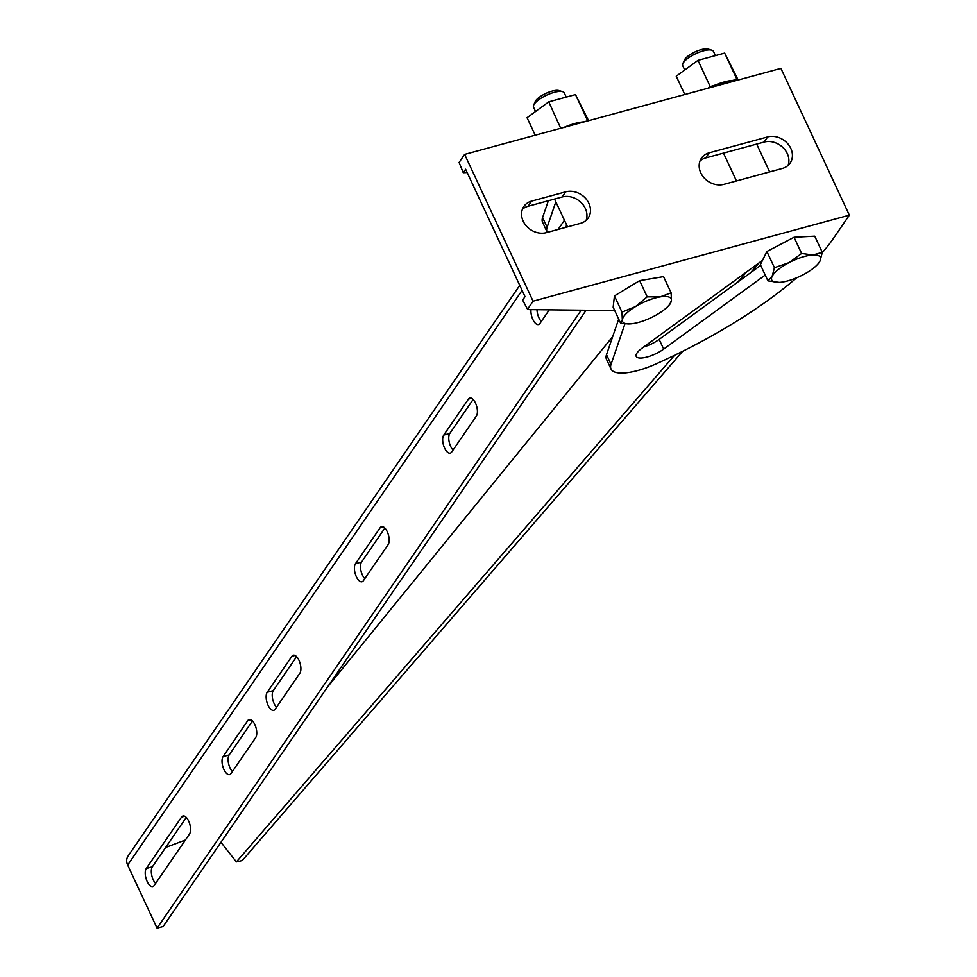 <?xml version="1.0" encoding="UTF-8"?>
<svg xmlns="http://www.w3.org/2000/svg" width="977" height="977" viewBox="0 0 977 977"><rect width="100%" height="100%" fill="white"/><g stroke="black" fill="none" stroke-linecap="round" stroke-linejoin="round"><path stroke-width="1.47" d="M223.941 769.583A9.88 4.458 -105.2 0 0 229.619 774.627A9.88 4.458 -105.2 0 0 230.987 773.576L255.705 737.574A9.88 4.458 -105.2 0 0 255.498 726.192A9.88 4.458 -105.2 0 0 249.147 719.536A9.88 4.458 -105.2 0 0 247.779 720.586L223.074 756.601A9.88 4.458 -105.2 0 0 223.941 769.583M252.469 720.965L229.155 754.94A9.88 4.458 -105.2 0 0 230.022 767.934A9.88 4.458 -105.2 0 0 232.392 771.549M268.077 705.284A9.88 4.458 -105.2 0 0 273.755 710.328A9.88 4.458 -105.2 0 0 275.123 709.278L299.841 673.275A9.88 4.458 -105.2 0 0 299.634 661.893A9.88 4.458 -105.2 0 0 293.283 655.237A9.88 4.458 -105.2 0 0 291.915 656.288L267.197 692.29A9.88 4.458 -105.2 0 0 268.077 705.284M296.605 656.666L273.279 690.641A9.88 4.458 -105.2 0 0 274.158 703.635A9.88 4.458 -105.2 0 0 276.515 707.25M356.336 576.686A9.88 4.458 -105.2 0 0 362.015 581.73A9.88 4.458 -105.2 0 0 363.383 580.68L388.101 544.678A9.88 4.458 -105.2 0 0 387.893 533.295A9.88 4.458 -105.2 0 0 381.543 526.64A9.88 4.458 -105.2 0 0 380.175 527.69L355.469 563.692A9.88 4.458 -105.2 0 0 356.336 576.686M384.865 528.068L361.551 562.044A9.88 4.458 -105.2 0 0 362.418 575.038A9.88 4.458 -105.2 0 0 364.775 578.64M147.148 881.474A9.88 4.458 -105.2 0 0 152.839 886.505A9.88 4.458 -105.2 0 0 154.195 885.455L189.501 834.016A9.88 4.458 -105.2 0 0 189.306 822.646A9.88 4.458 -105.2 0 0 182.955 815.99A9.88 4.458 -105.2 0 0 181.588 817.041L146.281 868.48A9.88 4.458 -105.2 0 0 147.148 881.474M186.277 817.419L152.363 866.819A9.88 4.458 -105.2 0 0 153.23 879.813A9.88 4.458 -105.2 0 0 155.599 883.428M444.596 448.089A9.88 4.458 -105.2 0 0 450.287 453.133A9.88 4.458 -105.2 0 0 451.643 452.082L476.361 416.068A9.88 4.458 -105.2 0 0 476.153 404.698A9.88 4.458 -105.2 0 0 469.803 398.042A9.88 4.458 -105.2 0 0 468.447 399.092L443.729 435.095A9.88 4.458 -105.2 0 0 444.596 448.089M473.124 399.471L449.811 433.446A9.88 4.458 -105.2 0 0 450.678 446.44A9.88 4.458 -105.2 0 0 453.047 450.043M531 309.611A9.88 4.458 -105.2 0 0 532.868 319.491A9.88 4.458 -105.2 0 0 538.547 324.535A9.88 4.458 -105.2 0 0 539.915 323.485L549.282 309.819M537.008 309.685A9.88 4.458 -105.2 0 0 538.95 317.843A9.88 4.458 -105.2 0 0 541.307 321.445M522.097 290.364L127.645 865.072L157.065 928.15L581.205 310.185M586.115 310.234L163.147 926.501L157.065 928.15M185.386 840.025L165.65 847.462M327.551 686.953L612.713 336.577M127.645 865.072A11.297 9.416 -145.5 0 1 128.06 856.035L519.752 285.345M759.214 262.74L750.568 272.742M682.618 351.305L242.259 860.554L236.385 861.922L220.936 842.284M746.538 271.985L737.879 281.987M674.472 355.323L236.385 861.922M548.366 200.737L542.589 217.566A45.198 14.411 155 0 0 542.577 222.243L547.096 231.952A45.198 14.411 155 0 0 547.328 232.379M555.84 201.824L547.12 227.275A45.198 14.411 155 0 0 547.096 231.952M700.008 160.973A18.355 15.302 -145.5 0 1 705.712 157.944L764.099 142.068A18.355 15.302 -145.5 0 1 783.017 147.6A18.355 15.302 -145.5 0 1 788.036 165.431M522.402 209.273A18.355 15.302 -145.5 0 1 528.105 206.245L562.166 196.988A18.355 15.302 -145.5 0 1 581.083 202.52A18.355 15.302 -145.5 0 1 586.102 220.35M527.531 309.257L522.646 300.086L525.015 296.629L465.626 169.253L463.245 172.709L459.092 162.463L464.625 154.403L780.904 68.378L849.355 215.16L533.076 301.185L527.531 309.257L529.07 309.599L614.728 310.564M533.076 301.185L464.625 154.403M767.629 136.927A18.355 15.302 -145.5 0 1 787.828 143.814A18.355 15.302 -145.5 0 1 790.124 163.086A18.355 15.302 -145.5 0 1 782.333 168.459L723.945 184.348A18.355 15.302 -145.5 0 1 703.758 177.448A18.355 15.302 -145.5 0 1 701.462 158.176A18.355 15.302 -145.5 0 1 709.241 152.803L767.629 136.927L764.099 142.068M565.695 191.846A18.355 15.302 -145.5 0 1 585.895 198.734A18.355 15.302 -145.5 0 1 588.191 218.005A18.355 15.302 -145.5 0 1 580.411 223.379L546.351 232.648A18.355 15.302 -145.5 0 1 526.151 225.748A18.355 15.302 -145.5 0 1 523.855 206.489A18.355 15.302 -145.5 0 1 531.635 201.103L565.695 191.846L562.166 196.988M822.255 252.664A231.61 73.873 -25 0 0 833.259 238.62L849.355 215.16M760.692 265.353L659.17 339.398A18.355 5.862 -25 0 1 643.684 346.994M765.223 275.05L663.688 349.094A18.355 5.862 -25 0 1 646.908 357.057A18.355 5.862 -25 0 1 636.222 356.41A18.355 5.862 -25 0 1 642.036 348.191L762.524 260.322M796.67 277.773A231.61 73.873 -25 0 1 656.397 363.762A45.198 14.411 -25 0 1 611.028 369.025A45.198 14.411 -25 0 1 611.04 364.348L624.926 323.851M611.028 369.025L606.497 359.328A45.198 14.411 -25 0 1 606.509 354.651L618.697 319.088M467.153 172.538L463.245 172.709M566.22 97.114L564.266 92.913A16.951 5.41 155 0 0 562.605 91.679L558.929 90.568A13.91 4.433 155 0 0 554.545 90.568A13.91 4.433 155 0 0 535.188 101.645L533.674 105.162A16.951 5.41 155 0 0 533.552 107.238L535.543 111.512M562.605 91.679A16.951 5.41 155 0 0 557.269 91.679A16.951 5.41 155 0 0 533.674 105.162M620.725 323.424L613.165 307.218L614.448 295.921L639.642 280.631L663.566 276.625L671.126 292.844L660.122 296.898A26.831 8.561 -25 0 1 671.443 300.55A26.831 8.561 -25 0 1 668.756 305.496A26.831 8.561 -25 0 1 658.217 313.837A26.831 8.561 -25 0 1 633.658 323.485A26.831 8.561 -25 0 1 629.237 323.924A26.831 8.561 -25 0 1 622.325 319.833A26.831 8.561 -25 0 1 635.563 306.546L621.995 312.127L622.325 319.833L620.725 323.424L628.956 323.937M660.122 296.898A26.831 8.561 155 0 0 635.563 306.546L647.201 296.837L660.122 296.898M669.856 304.14L671.443 300.55L671.126 292.844M639.642 280.631L647.201 296.837M614.448 295.921L621.995 312.127M576.467 123.981A33.89 10.808 -25 0 1 578.885 123.322M715.42 55.604L713.454 51.402A16.951 5.41 155 0 0 711.793 50.169L708.117 49.07A13.91 4.433 155 0 0 705.614 48.85A13.91 4.433 155 0 0 692.986 52.941A13.91 4.433 155 0 0 684.376 60.134L682.862 63.664A16.951 5.41 155 0 0 682.74 65.728L684.73 70.002M711.793 50.169A16.951 5.41 155 0 0 708.728 49.912A16.951 5.41 155 0 0 693.352 54.895A16.951 5.41 155 0 0 682.862 63.664M767.934 280.875L760.375 264.669L766.872 251.504L794.057 237.252L814.745 236.165L822.304 252.371L812.913 254.973A26.831 8.561 -25 0 1 820.008 261.018A26.831 8.561 -25 0 1 817.944 263.998A26.831 8.561 -25 0 1 803.179 274.72A26.831 8.561 -25 0 1 779.243 282.39A26.831 8.561 -25 0 1 778.425 282.426A26.831 8.561 -25 0 1 772.148 276.357A26.831 8.561 -25 0 1 788.989 262.654L774.431 267.722L772.148 276.357L767.934 280.875L779.243 282.39M812.913 254.973A26.831 8.561 155 0 0 788.989 262.654L801.616 253.47L812.913 254.973M818.225 263.656L820.008 261.018L822.304 252.371M794.057 237.252L801.616 253.47M766.872 251.504L774.431 267.722M714.993 86.306A33.89 10.808 -25 0 1 737.171 80.273M565.06 127.669L565.427 126.79A28.956 9.233 -25 0 1 575.013 123.468L575.294 124.067L575.612 123.297L575.172 123.823M564.156 127.328A28.956 9.233 -25 0 1 564.779 127.059L564.816 127.157M575.612 123.297A28.956 9.233 -25 0 1 583.867 121.869L583.904 121.954M708.655 88.028A28.956 9.233 -25 0 1 713.967 85.561L714.248 86.159L714.614 85.28A28.956 9.233 -25 0 1 724.201 81.958L724.372 82.324M724.8 81.799A28.956 9.233 -25 0 1 733.055 80.37L733.226 80.737M736.035 80.37A28.956 9.233 -25 0 0 733.532 80.346L733.165 80.615M733.532 80.346L733.336 80.969M535.213 135.205L527.055 117.704L548.781 101.852L575.477 94.598L588.594 120.684M560.713 128.268L548.781 101.852M583.709 121.881L587.69 120.806L575.477 94.598M561.006 128.06L565.39 126.863M684.792 94.525L676.243 76.194L697.981 60.354L724.665 53.088L738.172 80.004M707.873 88.248L710.194 86.55L697.981 60.354M732.897 80.37L736.878 79.296L724.665 53.088M736.878 79.296L737.415 80.212M710.194 86.55L714.59 85.353M566.77 225.272L565.243 227.507M471.512 398.25L468.447 399.092M449.811 433.446L443.729 435.095M184.665 816.198L181.588 817.041M152.363 866.819L146.281 868.48M383.253 526.847L380.175 527.69M361.551 562.044L355.469 563.692M294.993 655.457L291.915 656.288M273.279 690.641L267.197 692.29M250.857 719.756L247.779 720.586M229.155 754.94L223.074 756.601M542.589 217.566L547.12 227.275M709.241 152.803L705.712 157.944M531.635 201.103L528.105 206.245M663.688 349.094L659.17 339.398M611.04 364.348L606.509 354.651M564.437 220.252L558.123 229.436M567.527 226.884L554.545 199.052M668.756 305.496L670.32 303.7M629.237 323.924L628.577 323.937M723.481 153.108L736.463 180.94M756.674 144.083L769.656 171.915"/></g></svg>

